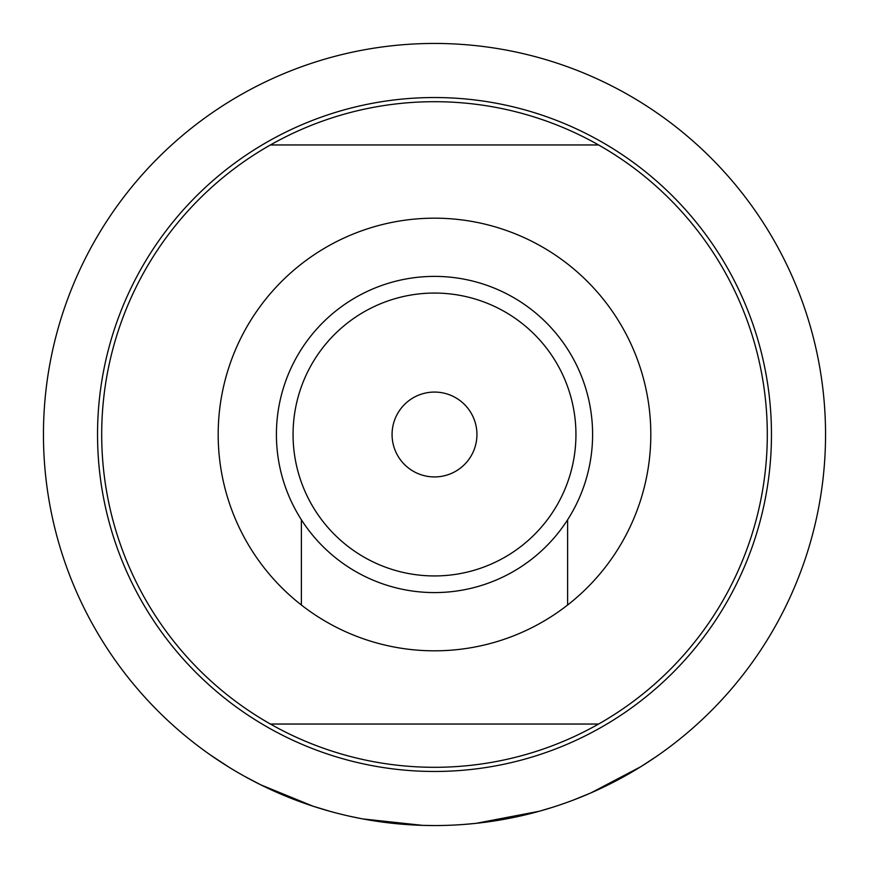 <?xml version="1.0" encoding="UTF-8"?>
<svg xmlns="http://www.w3.org/2000/svg" width="869" height="869" viewBox="0 0 869 869"><rect width="100%" height="100%" fill="white"/><g stroke="black" fill="none" stroke-linecap="round" stroke-linejoin="round"><path stroke-width="1.3" d="M210.83 755.27L228.96 767.175L210.83 755.27M434.5 392.071A42.429 42.429 0 0 0 392.071 434.5A42.429 42.429 0 0 0 434.5 476.929A42.429 42.429 0 0 0 476.929 434.5A42.429 42.429 0 0 0 434.5 392.071M434.5 767.305A332.805 332.805 0 0 0 598.589 724.04L270.411 724.04A332.805 332.805 0 0 0 434.5 767.305M598.589 144.96A332.805 332.805 0 0 0 270.411 144.96L598.589 144.96A332.805 332.805 0 0 1 598.589 724.04M301.38 519.76A158.082 158.082 0 0 0 567.62 519.76A158.082 158.082 0 0 0 331.035 314.969A158.082 158.082 0 0 0 301.38 519.76L301.38 605.009A216.327 216.327 0 0 1 434.5 218.173A216.327 216.327 0 0 1 567.62 605.009A216.327 216.327 0 0 1 301.38 605.009M434.5 293.059A141.441 141.441 0 0 0 293.059 434.5A141.441 141.441 0 0 0 434.5 575.941A141.441 141.441 0 0 0 575.941 434.5A141.441 141.441 0 0 0 434.5 293.059M434.5 771.466A336.966 336.966 0 0 1 97.534 434.5A336.966 336.966 0 0 1 434.5 97.534A336.966 336.966 0 0 1 771.466 434.5A336.966 336.966 0 0 1 434.5 771.466M552.651 807.279L539.258 811.255L475.995 823.345M473.953 823.551L463.025 824.507M656.432 756.475L640.833 766.686L590.844 792.941L573.562 799.991M434.5 825.55A391.05 391.05 0 0 0 825.55 434.5A391.05 391.05 0 0 0 434.5 43.45A391.05 391.05 0 0 0 43.45 434.5A391.05 391.05 0 0 0 434.5 825.55L422.692 825.376L362.851 818.924M443.244 825.452L438.063 825.539M415.86 825.105L369.347 820.086M360.831 818.544L350.088 816.328M330.861 811.57L313.003 806.193L260.733 784.816L244.232 776.136M567.62 605.009L567.62 519.76M270.411 724.04A332.805 332.805 0 0 1 270.411 144.96"/></g></svg>
